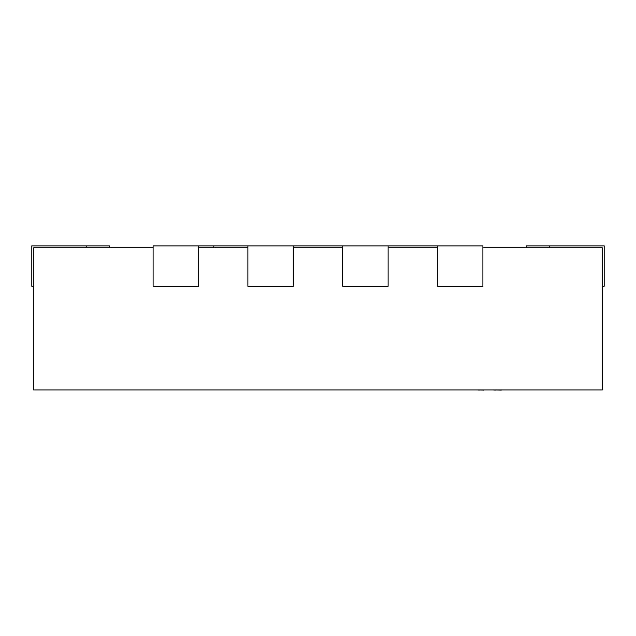 <?xml version="1.0" encoding="UTF-8"?>
<svg xmlns="http://www.w3.org/2000/svg" width="636" height="636" viewBox="0 0 636 636"><rect width="100%" height="100%" fill="white"/><g stroke="black" fill="none" stroke-linecap="round" stroke-linejoin="round"><path stroke-width="0.95" d="M526.489 247.778L526.489 245.878L604.2 245.878L604.2 286.256L602.308 286.256M153.101 247.778L33.692 247.778L33.692 389.932L602.308 389.932L602.308 247.778L482.899 247.778M247.873 247.778L198.591 247.778M342.637 247.778L293.363 247.778M437.409 247.778L388.127 247.778M247.873 245.878L247.873 286.256L293.363 286.256L293.363 245.878L213.752 245.878L213.752 247.778M342.637 245.878L342.637 286.256L388.127 286.256L388.127 245.878L293.363 245.878M437.409 245.878L437.409 286.256L482.899 286.256L482.899 245.878L388.127 245.878M153.101 286.256L198.591 286.256L198.591 245.878L153.101 245.878L153.101 286.256M86.766 247.778L86.766 245.878L31.8 245.878L31.8 286.256L33.692 286.256M86.766 245.878L109.511 245.878L109.511 247.778M213.752 245.878L198.591 245.878M483.869 390.122L479.266 389.932M479.266 390.122L477.771 389.932M484.338 389.932L493.003 389.932M527.618 389.932L501.534 389.932M501.271 390.122L495.317 389.932M493.981 390.122L494.911 389.932M495.317 390.122L494.911 390.122M538.66 389.932L528.254 389.932M468.303 389.932L415.841 389.932M549.234 247.778L549.234 245.878"/></g></svg>
